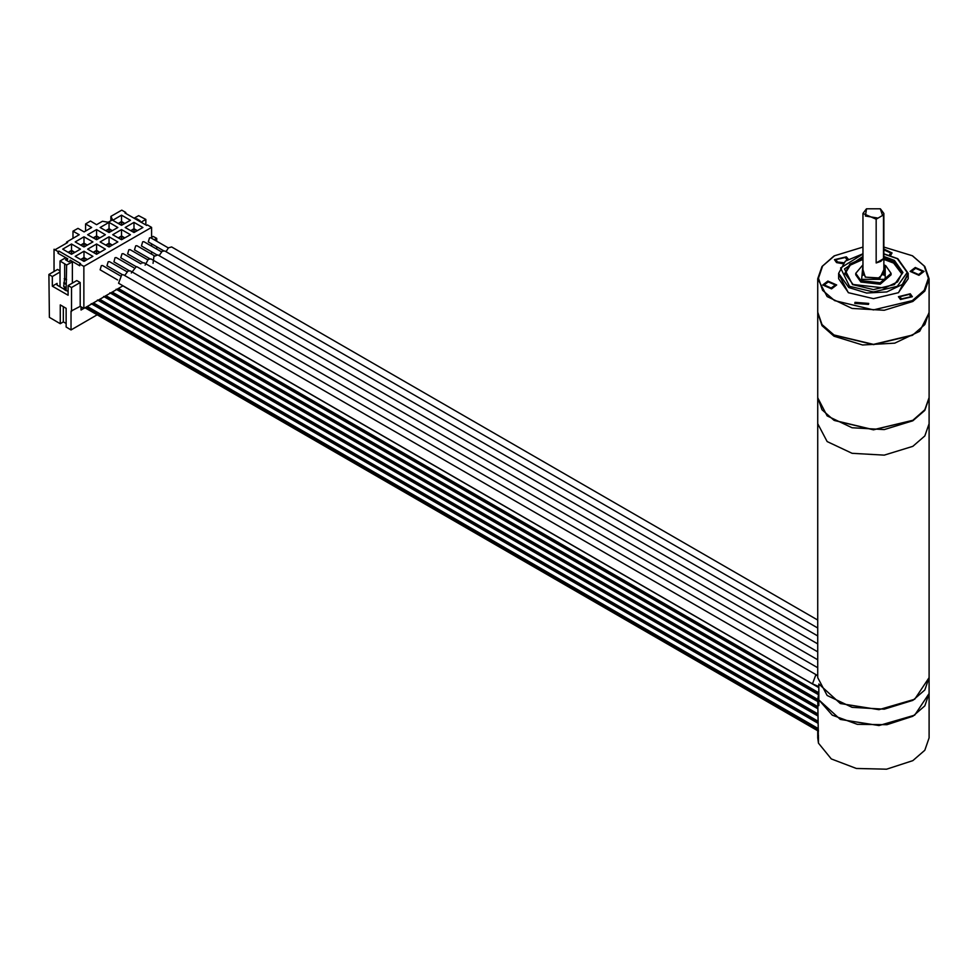 <?xml version="1.0" encoding="UTF-8"?>
<svg xmlns="http://www.w3.org/2000/svg" width="978" height="978" viewBox="0 0 978 978"><rect width="100%" height="100%" fill="white"/><g stroke="black" fill="none" stroke-linecap="round" stroke-linejoin="round"><path stroke-width="1.47" d="M817.755 397.801L827.131 415.943L852.119 427.777L884.283 429.611L912.792 420.821L924.858 410.381L929.1 398.083L929.1 423.657L924.858 435.956L912.792 446.384L884.283 455.186L852.119 453.352L827.131 441.518L817.755 423.657L827.131 441.518L852.119 453.352L884.283 455.186L912.792 446.384L924.858 435.956L929.1 423.657L929.1 693.573L914.687 715.15L878.916 725.554L840.31 719.405L818.83 699.881L818.83 705.566L817.755 699.258L818.83 692.937M817.755 699.258L818.488 743.109L831.251 758.879L856.373 768.488L886.508 769.136L912.792 760.627L924.858 750.199L929.1 737.889L929.1 693.573L924.858 705.871L912.792 716.299L886.973 724.747L857.303 724.331L832.217 715.187L818.83 699.881L818.83 683.977L840.31 703.5L878.916 709.649L914.687 699.233L929.1 677.656L924.858 689.955L912.792 700.382L884.283 709.184L852.119 707.351L827.131 695.517L817.755 677.656L817.755 398.083M159.108 255.649L162.238 251.26L164.769 250.955L817.755 627.962M153.008 263.375L153.901 256.493L157.874 254.94L817.755 635.908M156.676 254.732L141.431 245.93L142.641 241.823L143.864 241.7L161.443 251.859M149.793 258.705L134.536 249.903L135.759 245.808L136.969 245.686L154.548 255.833M163.583 250.759L148.314 241.945L149.536 237.85L150.759 237.727L168.326 247.874M165.991 251.676L168.424 247.789L171.639 246.982L817.755 620.003M142.898 262.691L127.653 253.877L128.864 249.781L130.086 249.659L147.666 259.806M145.111 265.124L148.277 259.329L150.991 258.913L817.755 643.866M817.755 667.73L130.318 270.857L127.971 271.04L124.658 275.539M817.755 659.783L137.213 266.872L136.321 266.639L131.333 272.972M126.993 271.737L109.414 261.591L108.203 261.713L106.981 265.808L122.238 274.622M133.876 267.764L116.309 257.617L115.086 257.74L113.876 261.835L129.133 270.649M120.111 275.723L102.531 265.576L101.309 265.698L100.086 269.794L117.666 279.94M121.785 274.72L118.546 283.253L812.425 683.854L815.664 675.321L817.302 675.443L123.436 274.83L121.785 274.72M140.771 263.791L123.191 253.644L121.981 253.754L120.759 257.862L136.015 266.664M817.755 651.825L144.096 262.899L141.944 262.984M97.776 300.417L91.651 303.95M104.023 296.799L97.898 300.344M110.269 293.192L104.145 296.737M116.529 289.586L110.392 293.131M122.776 285.979L116.651 289.512M60.074 270.894L57.604 269.476L48.9 274.5L49.389 317.41L60.22 323.657L60.22 304.904L66.125 308.314L66.125 327.068L71.039 329.904L97.213 314.806M71.039 329.904L71.039 311.163L80.245 306.407L83.815 308.473L83.815 266.419L79.756 264.084L79.756 265.747L70.159 260.209L70.159 261.102M91.529 304.024L83.815 308.473M91.859 303.828L817.755 722.913M85.025 307.777L818.488 731.226M85.612 307.434L818.488 730.554M151.529 238.18L151.529 227.324L83.815 266.419M151.529 254.084L151.529 251.762M151.529 246.126L151.529 243.803M72.372 261.811L66.663 265.099L60.074 260.955L65.489 257.825L67.201 258.828L65.489 259.818L68.925 261.811L70.648 260.808L72.372 261.811L72.372 283.119M64.206 289.195L57.115 285.099L57.115 283.4L52.347 286.151L68.093 295.246L68.093 285.588L76.797 280.564L80.245 282.544L80.245 306.407M64.487 286.86L64.206 288.241L66.467 290.503M66.174 289.378L66.663 265.099M60.074 260.955L60.074 286.811M64.695 263.962L64.695 278.461L63.717 286.407L65.685 287.544M64.206 288.241L64.206 289.537L66.174 290.674M64.695 278.461L66.663 279.586M64.206 278.742L66.174 279.879M64.206 282.715L66.174 283.852M63.717 282.997L65.685 284.133M68.093 291.444L66.956 290.784M80.245 282.544L71.541 287.581L71.541 311.444M68.093 285.588L71.541 287.581M48.9 274.5L52.347 276.493L52.347 286.151M66.125 323.522L63.289 321.884L60.22 323.657M156.676 249.097L156.676 246.774M156.676 241.15L156.676 238.424L154.316 239.781M151.529 237.409L153.228 236.431L156.676 238.424M83.741 308.425L81.064 309.977L81.064 306.884M125.82 213.448L125.82 212.483L124.976 212.959L146.639 225.466L147.47 224.989L151.529 227.324M134.084 218.216L138.607 215.612L145.795 219.414L140.979 222.202M139.255 221.199L140.086 220.722L136.639 218.73L135.808 219.219M145.795 224.977L145.795 219.414M79.756 264.084L80.587 263.595L58.937 251.101L58.105 251.578L54.047 249.231L55.269 249.659L67.58 242.556L66.59 241.994L79.169 234.732L73.008 231.175L77.934 228.339L84.084 231.884L91.712 227.483L85.563 223.938L90.477 221.089L96.639 224.647L102.47 221.272L108.191 222.287L112.58 219.757L110.832 216.444L121.761 210.136L125.82 212.483M136.639 218.73L136.639 219.695M71.541 254.219L62.678 249.109L71.541 243.987L80.392 249.109L71.541 254.219M84.035 247.006L75.184 241.884L84.035 236.774L92.898 241.884L84.035 247.006M96.541 239.781L87.678 234.671L96.541 229.561L105.392 234.671L96.541 239.781M109.035 232.568L100.172 227.458L109.035 222.348L117.898 227.458L109.035 232.568M121.541 225.356L112.678 220.246L121.541 215.123L130.392 220.246L121.541 225.356M84.035 261.432L75.184 256.322L84.035 251.212L92.898 256.322L84.035 261.432M96.541 254.219L87.678 249.109L96.541 243.987L105.392 249.109L96.541 254.219M109.035 247.006L100.172 241.884L109.035 236.774L117.898 241.884L109.035 247.006M121.541 239.781L112.678 234.671L121.541 229.561L130.392 234.671L121.541 239.781M134.035 232.568L125.172 227.458L134.035 222.348L142.898 227.458L134.035 232.568M66.59 241.994L66.321 243.277M54.047 271.542L54.047 249.231M110.832 220.771L110.832 216.444M58.937 251.101L58.105 253.253L58.105 251.578M58.105 253.253L67.702 258.791L66.969 260.674M67.201 258.828L67.201 260.05M60.074 272.031L52.347 276.493M69.719 261.346L70.159 260.209M85.563 231.04L85.563 223.938M73.008 238.277L73.008 231.175M71.541 243.987L71.541 250.38L74.854 252.3M68.215 252.3L71.541 250.38M68.509 252.471L71.541 250.723L74.56 252.471M70.477 253.608L71.541 252.996L71.541 250.723M71.541 252.996L72.592 253.608M84.035 236.774L84.035 243.167L87.36 245.087M80.709 245.087L84.035 243.167M81.015 245.258L84.035 243.51L87.066 245.258M82.983 246.395L84.035 245.784L84.035 243.51M84.035 245.784L85.098 246.395M96.541 229.561L96.541 235.955L99.854 237.874M93.216 237.874L96.541 235.955M93.509 238.045L96.541 236.297L99.56 238.045M95.477 239.182L96.541 238.571L96.541 236.297M96.541 238.571L97.592 239.182M109.035 222.348L109.035 228.73L112.36 230.649M105.71 230.649L109.035 228.73M106.003 230.82L109.035 229.072L112.067 230.82M107.983 231.957L109.035 231.346L109.035 229.072M109.035 231.346L110.098 231.957M121.541 215.123L121.541 221.517L124.854 223.436M118.216 223.436L121.541 221.517M118.509 223.607L121.541 221.859L124.561 223.607M120.477 224.744L121.541 224.133L121.541 221.859M121.541 224.133L122.592 224.744M84.035 251.212L84.035 257.605L87.36 259.525M80.709 259.525L84.035 257.605M81.015 259.683L84.035 257.947L87.066 259.683M82.983 260.82L84.035 260.209L84.035 257.947M84.035 260.209L85.098 260.82M96.541 243.987L96.541 250.38L99.854 252.3M93.216 252.3L96.541 250.38M93.509 252.471L96.541 250.723L99.56 252.471M95.477 253.608L96.541 252.996L96.541 250.723M96.541 252.996L97.592 253.608M109.035 236.774L109.035 243.167L112.36 245.087M105.71 245.087L109.035 243.167M106.003 245.258L109.035 243.51L112.067 245.258M107.983 246.395L109.035 245.784L109.035 243.51M109.035 245.784L110.098 246.395M121.541 229.561L121.541 235.955L124.854 237.874M118.216 237.874L121.541 235.955M118.509 238.045L121.541 236.297L124.561 238.045M120.477 239.182L121.541 238.571L121.541 236.297M121.541 238.571L122.592 239.182M134.035 222.348L134.035 228.73L137.36 230.649M130.71 230.649L134.035 228.73M131.003 230.82L134.035 229.072L137.067 230.82M132.971 231.957L134.035 231.346L134.035 229.072M134.035 231.346L135.098 231.957M63.289 306.676L63.289 321.884M814.405 684.906L818.83 687.461M116.859 289.39L818.378 694.417M110.612 292.997L817.755 701.263M104.365 296.615L817.755 708.475M98.118 300.222L817.755 715.7M817.755 730.81L817.755 737.889L818.488 743.109L818.488 737.216M818.305 737.326L818.488 735.517M817.755 731.079L818.305 735.615M862.987 253.767L845.347 261.187L838.623 273.363L848.818 287.569L866.63 293.058L886.74 291.921L902.352 284.525L908.22 273.363L908.22 278.754L898.269 292.825M848.574 292.825L838.623 278.754L838.623 273.363M908.22 274.146L898.525 292.679L873.427 298.681L848.329 292.679L838.623 274.146M883.867 247.018L912.303 255.747L924.222 266.04L928.403 278.192L924.222 290.332L912.303 300.637L873.427 309.928L834.552 300.637L822.632 290.332L818.439 278.192L822.632 266.04L834.552 255.747L862.987 247.018M909.344 294.378L899.846 296.652L901.471 298.926L910.983 296.652L909.344 294.378M915.677 268.327L911.557 271.432L918.562 274.537L922.682 271.432L915.677 268.327M889.32 255.075L890.701 252.96L883.867 249.83M846.985 259.965L845.371 257.446L835.872 259.72L837.498 261.994L843.672 262.666M831.166 288.058L835.298 284.953L828.293 281.847L824.161 284.953L831.166 288.058M867.095 304.244L867.278 303.412L856.337 302.581L856.153 303.412L867.095 304.244M912.547 255.881L924.858 266.456L929.1 278.754L924.858 291.053L912.792 301.481L884.283 310.283L852.119 308.449L827.131 296.615L817.755 278.754L821.985 266.456L834.051 256.028M929.1 278.754L929.1 312.288L924.858 324.586L912.792 335.014L873.427 344.427L834.051 335.014L821.985 324.586L817.755 312.288L817.755 278.754M912.303 335.295L873.427 344.598L834.307 335.148M900.493 299.5L898.452 296.652L910.335 293.816L912.376 296.652L900.493 299.5M918.917 275.307L910.163 271.432L915.322 267.544L924.076 271.432L918.917 275.307M883.867 249.011L892.095 252.96L890.567 255.466M842.694 263.669L836.52 262.556L834.478 259.72L846.361 256.884L848.317 259.109M827.926 281.065L836.691 284.953L831.532 288.828L822.767 284.953L827.926 281.065M854.992 302.373L868.672 303.412L868.44 304.451L854.76 303.412L854.992 302.373M901.936 274.06L893.599 263.131L883.867 259.451M862.987 259.451L850.2 265.209L844.919 274.06M891.105 274.781L880.188 284.207L860.921 281.994L855.75 274.781L855.75 273.363L860.921 280.576L880.188 282.789L891.105 273.363L891.105 274.781M883.501 258.73L876.141 262.984L880.811 261.419L883.501 258.73L883.501 214.977L876.141 219.231L862.987 213.412L866.3 209.011M882.376 215.062L880.31 208.864L866.532 208.864L865.359 215.991L877.266 218.008M876.141 262.984L876.141 219.231M880.555 209.011L883.867 213.412L883.501 214.977M834.051 335.014L873.598 344.598L912.547 335.148M817.755 312.85L821.985 325.723L834.051 336.151L862.559 344.941L894.736 343.119L919.711 331.273L929.088 312.85M929.1 313.425L929.1 397.52L924.858 409.819L912.792 420.247L873.427 429.66L834.051 420.247L821.985 409.819L817.755 397.52L817.755 313.425M834.552 420.528L873.427 429.831L912.792 420.247M92.873 303.241L817.755 721.74M86.626 306.847L818.28 729.27M87.238 306.493L818.109 728.463M57.115 283.4L57.115 285.099M118.485 288.461L818.83 692.803M117.873 288.803L818.672 693.414M112.238 292.067L817.755 699.392M111.626 292.41L817.755 700.089M105.979 295.674L817.755 706.605M105.379 296.028L817.755 707.314M99.732 299.28L817.755 713.818M99.133 299.635L817.755 714.527M93.485 302.887L817.755 721.043M862.987 253.974L840.603 267.96L849.552 286.285L873.427 291.994L897.291 286.285L907.181 272.507L897.291 258.73L883.867 253.974M883.867 256.529L894.344 260.429L903 272.507L894.344 284.586L873.427 289.586L852.51 284.586L844.515 268.901L862.987 256.529M883.867 258.021L893.599 261.713L901.96 273.363L897.498 281.908L884.711 288.07L853.036 284.525L844.894 273.363L849.845 264.084L862.987 258.021M862.987 265.026L861.667 279.292L885.188 279.292L885.188 265.71L883.867 265.026M883.867 269.745L879.98 277.948L865.31 277.19L862.987 269.745M818.83 686.593L812.425 683.854M91.15 303.657L817.755 723.158M122.397 285.625L818.83 687.705M116.15 289.231L818.329 694.625M109.903 292.838L817.901 701.593M103.644 296.444L817.755 708.732M97.397 300.05L817.755 715.945M908.22 273.363L897.816 258.669L883.867 253.767M891.105 273.363L885.713 265.661L883.867 264.732M862.987 264.732L855.75 273.363M883.867 273.363L878.073 278.339L865.823 277.141L862.987 273.363M862.987 275.27L862.987 213.412M883.867 275.27L883.867 213.412"/></g></svg>
